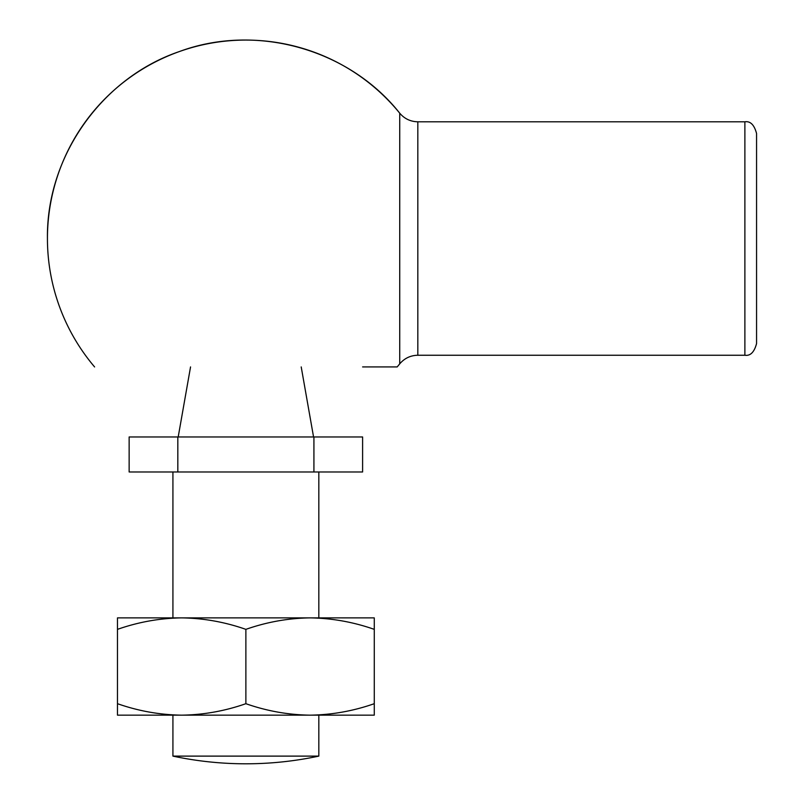 <?xml version="1.0" encoding="UTF-8"?>
<svg xmlns="http://www.w3.org/2000/svg" width="804" height="804" viewBox="0 0 804 804"><rect width="100%" height="100%" fill="white"/><g stroke="black" fill="none" stroke-linecap="round" stroke-linejoin="round"><path stroke-width="1.21" d="M177.825 436.964L362.604 436.964L362.604 471.978L129.142 471.978L129.142 436.964L177.825 436.964L177.825 471.978M362.604 366.925L397.176 366.925A198.437 198.437 0 0 0 399.729 363.85L399.729 113.193A198.437 198.437 0 0 0 47.436 238.517C46.29 156.569 101.776 77.948 179.362 51.556C256.185 23.014 348.856 48.933 399.729 113.193C404.472 118.771 410.502 121.635 417.829 121.796L417.829 355.247C410.502 355.398 404.472 358.272 399.729 363.85M756.564 133.464L756.564 343.579C754.263 352.182 750.373 356.082 744.886 355.247L744.886 121.796C750.373 120.962 754.263 124.851 756.564 133.464L756.564 311.48M245.873 703.691C224.919 711.037 203.512 714.867 181.674 715.158L117.474 715.158L117.474 629.361C138.439 622.015 159.835 618.186 181.674 617.884C203.563 618.196 224.969 622.025 245.873 629.361C266.838 622.015 288.234 618.186 310.073 617.884C331.962 618.196 353.368 622.025 374.272 629.361L374.272 703.691C353.318 711.037 331.911 714.867 310.073 715.158C288.184 714.856 266.787 711.027 245.873 703.691L245.873 629.361M374.272 629.361L374.272 617.884L117.474 617.884L117.474 629.361M374.272 703.691L374.272 715.158L181.674 715.158C159.785 714.856 138.388 711.027 117.474 703.691M172.92 756.112L318.826 756.112C294.777 761.227 270.466 763.79 245.873 763.8A350.182 350.182 0 0 1 172.92 756.112L172.92 715.158L181.694 715.158M318.826 756.112L318.826 715.158L310.063 715.158M313.922 436.964L313.922 471.978M318.826 471.978L318.826 617.884L310.053 617.884M181.694 617.884L172.92 617.884L172.92 471.978M190.548 366.925L178.197 436.964M301.209 366.925L313.56 436.964M744.886 121.796L417.829 121.796M744.886 355.247L417.829 355.247M47.436 238.517A198.437 198.437 0 0 0 94.601 366.946"/></g></svg>
